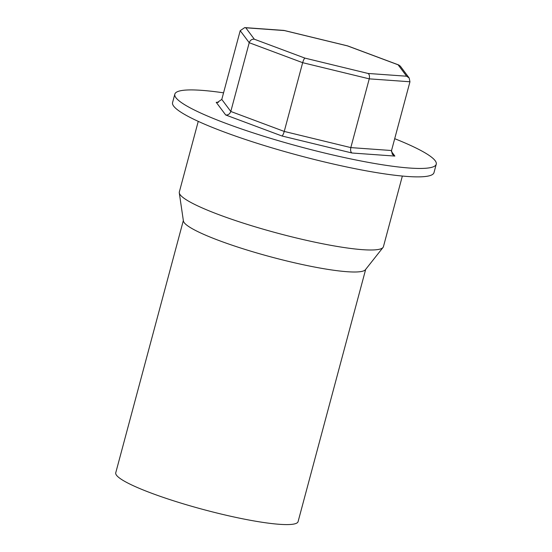 <?xml version="1.0" encoding="UTF-8"?>
<svg xmlns="http://www.w3.org/2000/svg" width="552" height="552" viewBox="0 0 552 552"><rect width="100%" height="100%" fill="white"/><g stroke="black" fill="none" stroke-linecap="round" stroke-linejoin="round"><path stroke-width="0.83" d="M223.56 92.826A135.323 18.395 15 0 0 174.825 94.157L172.562 102.589A135.323 18.395 15 0 0 173.659 106.115A135.323 18.395 15 0 0 309.686 158.3A135.323 18.395 15 0 0 433.989 172.631L436.246 164.206A135.323 18.395 15 0 0 435.148 160.68A135.323 18.395 15 0 0 394.708 138.683M174.825 94.157A135.323 18.395 15 0 0 175.915 97.69A135.323 18.395 15 0 0 311.942 149.875A135.323 18.395 15 0 0 436.246 164.206M391.534 150.523L409.957 81.772L409.177 77.998L400.345 66.178L398.737 64.977L347.636 45.892L284.038 30.436L244.736 27.6L240.21 30.671L221.794 99.422L230.798 111.469L284.245 131.431L350.824 147.605L391.534 150.523L392.313 154.305L394.859 156.078L391.396 151.448M240.21 30.671L249.221 42.718L230.798 111.469C229.777 114.057 228.073 115.223 225.685 114.975L281.941 135.985C282.672 135.613 283.445 134.101 284.245 131.431L302.662 62.68L369.247 78.853L350.824 147.605C350.299 150.344 350.692 152.145 352.01 153.007L394.859 156.078M254.327 39.213C251.947 38.964 250.242 40.13 249.221 42.718L302.662 62.68C303.469 60.009 304.235 58.491 304.973 58.126L368.053 73.457L406.631 76.217L398.096 64.798L347.456 45.885L284.37 30.56L245.792 27.793L254.327 39.213L304.973 58.126M409.957 81.772L369.247 78.853C369.771 76.121 369.371 74.32 368.053 73.457M244.736 27.6L245.792 27.793M221.794 99.422L217.274 102.486L216.212 102.292L225.685 114.975M398.737 64.977L398.096 64.798M409.177 77.998L406.631 76.217M402.353 176.053L383.426 246.682A105.653 14.359 -165 0 1 383.033 247.448A105.653 14.359 -165 0 1 295.065 237.657A105.653 14.359 -165 0 1 179.283 192.848A105.653 14.359 -165 0 1 179.324 191.992L198.251 121.364M383.033 247.448L365.417 269.721A94.385 12.827 -165 0 1 286.833 260.979A94.385 12.827 -165 0 1 183.402 220.952L179.283 192.848M365.672 269.404L298.087 521.633A94.385 12.827 -165 0 1 219.151 513.567A94.385 12.827 -165 0 1 115.754 472.774L183.34 220.545M218.337 102.444L216.212 102.292M281.941 135.985L352.01 153.007"/></g></svg>
